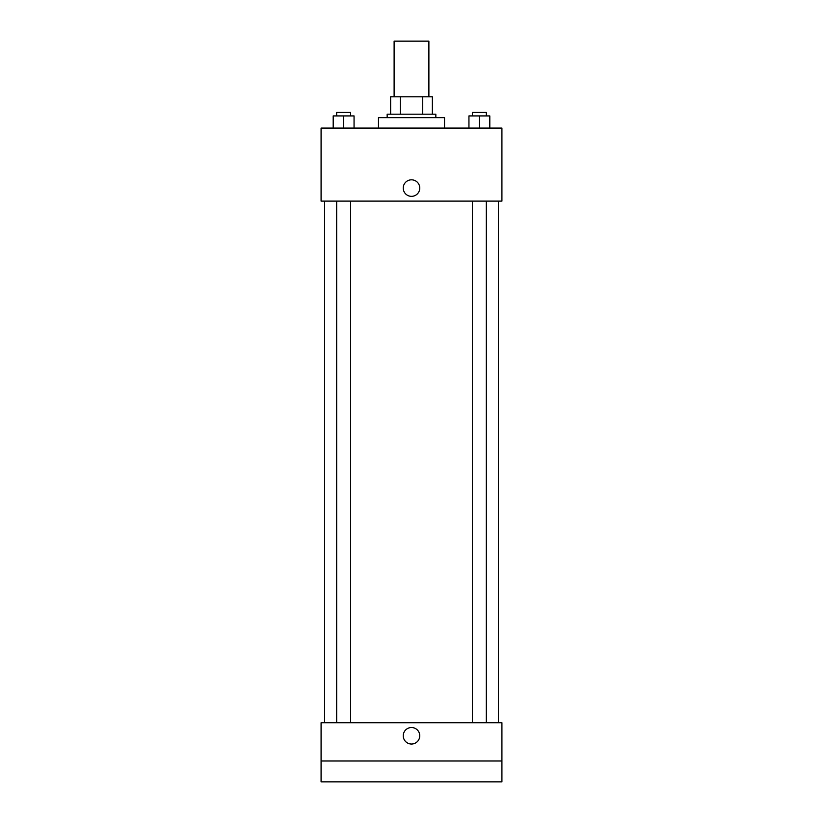 <?xml version="1.0" encoding="UTF-8"?>
<svg xmlns="http://www.w3.org/2000/svg" width="823" height="823" viewBox="0 0 823 823"><rect width="100%" height="100%" fill="white"/><g stroke="black" fill="none" stroke-linecap="round" stroke-linejoin="round"><path stroke-width="1.23" d="M428.886 96.785L428.886 41.15L394.114 41.15L394.114 96.785M400.287 114.181L400.287 96.785L390.637 96.785L390.637 114.181L390.637 96.785M400.287 96.785L432.363 96.785L432.363 114.181M422.713 114.181L422.713 96.785M387.16 117.658L387.16 114.181L435.84 114.181L435.84 117.658M444.533 128.09L444.533 117.658L378.467 117.658L378.467 128.09M321.083 128.09L501.917 128.09L501.917 201.11L321.083 201.11L321.083 128.09M411.5 196.337A8.261 8.261 0 0 1 404.35 183.941A8.261 8.261 0 0 1 418.65 183.941A8.261 8.261 0 0 1 411.5 196.337M321.083 722.738L501.917 722.738L501.917 781.85L321.083 781.85L321.083 722.738M411.5 744.033A8.261 8.261 0 0 1 404.35 731.647A8.261 8.261 0 0 1 418.65 731.647A8.261 8.261 0 0 1 411.5 744.033M321.083 760.987L501.917 760.987M468.945 128.09L468.945 115.92L489.808 115.92L489.808 128.09L489.808 115.92M479.377 128.09L479.377 115.92M486.331 115.92L486.331 112.442L472.423 112.442L472.423 115.92M333.192 128.09L333.192 115.92L354.055 115.92L354.055 128.09L354.055 115.92M343.623 128.09L343.623 115.92M350.577 115.92L350.577 112.442L336.669 112.442L336.669 115.92M498.44 722.738L498.44 201.11M324.56 722.738L324.56 201.11M472.423 201.11L472.423 722.738M486.331 201.11L486.331 722.738M350.577 722.738L350.577 201.11M336.669 722.738L336.669 201.11"/></g></svg>
